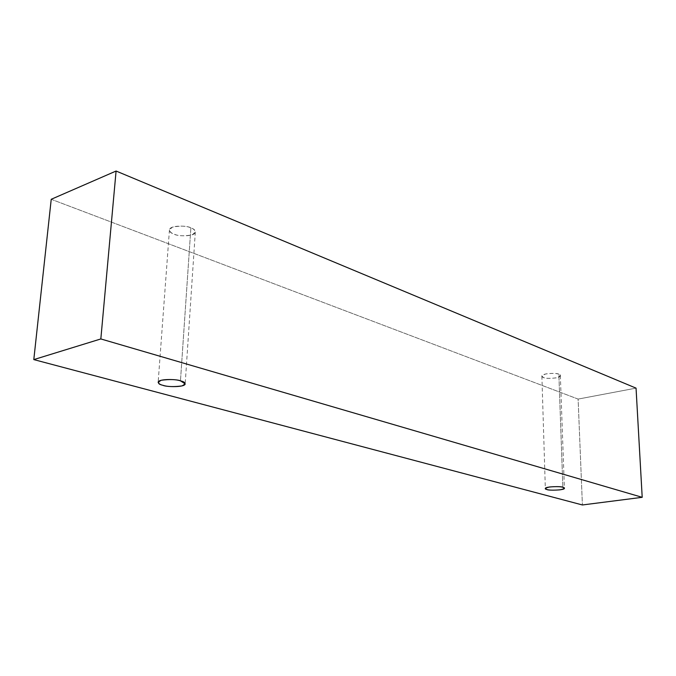 <?xml version="1.0" encoding="UTF-8"?>
<svg xmlns="http://www.w3.org/2000/svg" width="676" height="676" viewBox="0 0 676 676"><rect width="100%" height="100%" fill="white"/><g stroke="black" fill="none" stroke-linecap="round" stroke-linejoin="round"><path stroke-width="0.51" stroke-dasharray="3.38 2.54" d="M51.232 199.285L578.115 399.085L582.399 504.964L578.115 399.085L636.048 388.134L578.115 399.085L51.232 199.285M558.858 374.301C556.855 373.27 552.571 373.127 545.997 373.887C541.484 375.425 540.631 376.616 543.428 377.47C545.431 378.475 549.673 378.611 556.162 377.876C560.717 376.363 561.612 375.163 558.858 374.301L560.353 375.619C561.156 378.475 544.315 379.101 543.428 377.47L541.882 376.118C541.079 373.253 558.038 372.653 558.858 374.301L562.863 487.295L558.858 374.301M190.877 227.88C186.652 225.877 180.534 225.623 172.498 227.119C168.451 230.144 168.958 232.468 174.028 234.107C178.21 236.042 184.244 236.296 192.153 234.842C196.319 231.885 195.896 229.57 190.877 227.88C193.395 228.716 194.882 230.085 195.313 231.995C195.161 237.022 176.825 236.355 174.028 234.107C171.442 233.279 169.913 231.885 169.439 229.925C169.625 224.863 188.165 225.59 190.877 227.88L180.467 380.841L190.877 227.88M195.313 231.995L185.19 383.85M169.439 229.925L158.15 382.286M560.353 375.619L564.392 488.241M541.882 376.118L545.338 488.554"/><path stroke-width="1.01" d="M582.399 504.964L33.8 359.598L51.232 199.285L33.8 359.598L100.834 338.946L116.086 171.036L51.232 199.285L116.086 171.036L100.834 338.946L642.2 497.316L636.048 388.134L116.086 171.036L636.048 388.134L642.2 497.316L582.399 504.964L642.2 497.316L100.834 338.946L33.8 359.598L582.399 504.964M562.863 487.295C565.694 487.92 564.756 488.765 560.041 489.838C553.348 490.345 548.971 490.244 546.926 489.517C544.045 488.909 544.94 488.055 549.613 486.973C556.399 486.45 560.81 486.559 562.863 487.295C562.035 486.12 544.543 486.509 545.338 488.554L546.926 489.517C547.822 490.683 565.178 490.277 564.392 488.241L562.863 487.295M180.467 380.841C185.739 382.084 186.238 383.782 181.954 385.928C173.74 386.968 167.437 386.773 163.034 385.345C157.711 384.145 157.128 382.447 161.277 380.25C169.625 379.168 176.022 379.371 180.467 380.841C177.594 379.16 158.226 378.594 158.15 382.286C158.683 383.714 160.313 384.737 163.034 385.345C166 387.002 185.131 387.525 185.19 383.85L180.467 380.841"/></g></svg>
